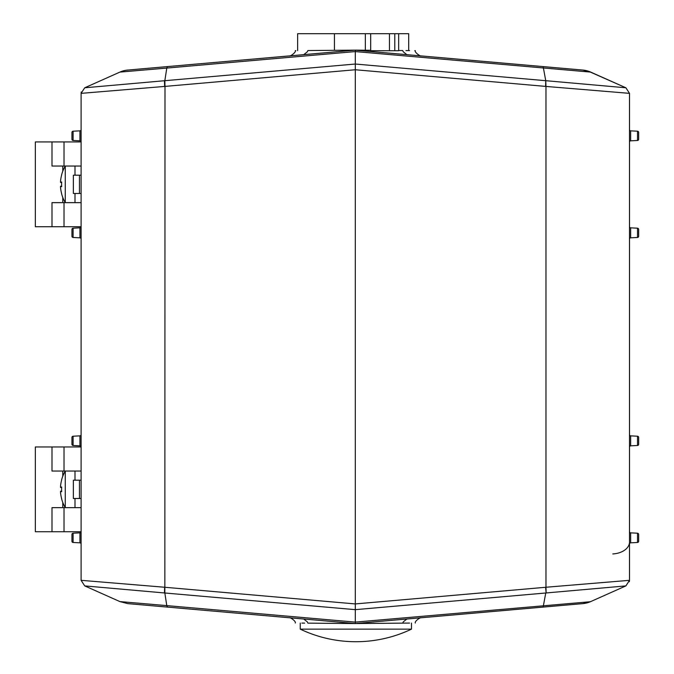 <?xml version="1.0" encoding="UTF-8"?>
<svg xmlns="http://www.w3.org/2000/svg" width="674" height="674" viewBox="0 0 674 674"><rect width="100%" height="100%" fill="white"/><g stroke="black" fill="none" stroke-linecap="round" stroke-linejoin="round"><path stroke-width="1.01" d="M73.104 237.467A1.222 1.222 0 0 1 71.941 236.254L71.941 229.413A1.222 1.222 0 0 1 73.104 228.2L73.104 237.467L79.936 237.829A1.222 1.222 0 0 1 81.099 239.043M355.046 623.551L343.597 622.498L343.336 623.45L307.9 623.138C291.168 622.995 291.168 622.995 307.9 623.138L355.552 623.551M300.242 623.071L300.242 629.137L411.494 629.137L411.494 623.062M61.646 487.479L60.601 487.479A36.48 12.048 0 0 1 60.508 486.982A36.48 34.433 0 0 1 60.601 485.566A36.573 36.43 180 0 1 61.679 479.888L61.595 479.888A36.598 36.598 0 0 1 65.26 471.05L65.26 507.648A36.598 36.598 0 0 1 61.595 498.802L61.679 498.802A36.573 36.43 -0 0 1 60.601 493.132A36.48 34.433 180 0 1 60.508 491.708A36.48 12.048 180 0 1 60.601 491.211L61.646 491.211M61.646 182.469L60.601 182.469A36.48 12.048 0 0 1 60.508 181.972A36.48 34.433 0 0 1 60.601 180.556A36.573 36.43 180 0 1 61.679 174.878L61.595 174.878A36.598 36.598 0 0 1 65.26 166.031L65.26 202.638A36.598 36.598 0 0 1 61.595 193.792L61.679 193.792A36.573 36.43 -0 0 1 60.601 188.122A36.48 34.433 180 0 1 60.508 186.698A36.48 12.048 180 0 1 60.601 186.201L61.646 186.201M297.638 50.634L297.638 33.7L370.683 33.7L370.683 50.702L370.355 50.264L355.173 50.129M60.601 487.479A36.573 3.185 0 0 1 61.679 486.982A35.36 35.36 0 0 0 61.679 491.708A36.573 3.185 180 0 1 60.601 491.211M60.601 182.469A36.573 3.185 0 0 1 61.679 181.972A35.36 35.36 0 0 0 61.679 186.698A36.573 3.185 180 0 1 60.601 186.201M71.941 132.424A1.222 1.222 0 0 1 73.104 131.203A1.222 1.222 0 0 0 71.941 132.424L71.941 139.257L71.941 132.424M73.104 140.478A1.222 1.222 -0 0 1 71.941 139.257A1.222 1.222 0 0 0 73.104 140.478L79.936 140.832L73.104 140.478L73.104 131.203L79.936 130.849A1.222 1.222 0 0 0 81.099 129.627M398.663 33.7L394.787 33.7L394.787 50.744L398.663 50.744L398.663 33.7L408.697 33.7L408.697 50.601M71.941 437.755L71.941 437.434A1.222 1.222 0 0 1 73.104 436.213L73.104 445.489L79.936 445.843L73.104 445.489A1.222 1.222 0 0 1 71.941 444.267L71.941 437.755M71.941 534.423A1.222 1.222 0 0 1 73.104 533.21L79.936 532.848L73.104 533.21L73.104 542.477A1.222 1.222 0 0 1 71.941 541.264L71.941 534.423M394.787 50.744L389.454 50.744L389.454 33.7L394.787 33.7M365.839 50.221L365.35 50.221L365.35 33.7M389.454 33.7L370.683 33.7M333.167 50.323L307.9 50.542L343.336 50.238L334.439 50.314L334.439 33.7M355.299 50.129L127.715 70.071L343.597 51.182L343.336 50.238L355.552 50.137M64.022 166.031L51.991 166.031L51.991 141.936L64.022 141.936L64.022 166.031L81.099 166.031M79.456 193.489L73.365 193.489L73.365 175.189L79.456 175.189L79.456 193.489L81.099 193.489M51.991 226.734L51.991 202.638L64.022 202.638L64.022 226.734L35.343 226.734L35.343 141.936L51.991 141.936M81.091 446.955A1.222 1.222 0 0 0 79.936 445.843A1.222 1.222 0 0 1 81.091 446.955L64.022 446.955L64.022 471.05L51.991 471.05L51.991 446.955L35.343 446.955L35.343 531.744L51.991 531.744L51.991 507.648L64.022 507.648L64.022 531.744L51.991 531.744M79.456 498.499L73.365 498.499L73.365 480.2L79.456 480.2L79.456 498.499L81.099 498.499M167.464 66.591L166.781 68.074L119.896 72.093L84.713 87.788L81.099 93.357L84.713 87.788L119.98 72.059M119.955 601.621L84.713 585.9L81.099 580.322L84.713 585.9L119.896 601.587L127.715 603.618L355.299 623.526L355.299 609.658L545.755 592.994L543.143 607.089L582.892 603.618A24.399 24.399 0 0 0 590.702 601.587L590.626 601.629M370.683 50.702L389.454 50.744M355.055 50.179L406.885 54.67L403.271 51.805L402.707 50.542L398.663 50.508L402.707 50.542C419.43 50.693 419.43 50.693 402.707 50.542L398.663 50.508M327.311 50.373L318.347 50.457M316.679 50.466L307.9 50.542C291.168 50.693 291.168 50.693 307.9 50.542L307.327 51.805L303.713 54.67L355.299 50.154L343.597 51.182L355.299 50.154L358.635 50.449M295.819 50.651L295.288 50.651C296.257 52.429 289.727 56.717 289.534 55.908M64.022 141.936L81.099 141.936A1.222 1.222 0 0 0 79.936 140.832L79.936 130.849M81.099 175.189L79.456 175.189M74.999 193.489L74.999 202.638M74.999 175.189L74.999 166.031M73.104 228.2L79.936 227.837L73.104 228.2M64.022 226.734L81.099 226.734A1.222 1.222 0 0 1 79.936 227.837A1.222 1.222 0 0 0 81.091 226.734M79.936 445.843L79.936 435.859L73.104 436.213M51.991 446.955L64.022 446.955M81.099 480.2L79.456 480.2M74.999 498.499L74.999 507.648M74.999 480.2L74.999 471.05M81.091 531.744A1.222 1.222 0 0 1 79.936 532.848A1.222 1.222 0 0 0 81.091 531.744L64.022 531.744M73.104 542.477L79.936 542.84A1.222 1.222 0 0 1 81.099 544.053M301.876 623.088L304.656 623.113M590.382 601.73L355.299 622.102L166.781 605.614L164.844 592.994L84.713 585.9L81.099 580.339M355.552 50.179L406.885 54.67L367.01 51.182L367.263 50.238L370.355 50.264M585.015 70.349L582.892 70.071A24.399 24.399 0 0 1 590.702 72.093L582.892 70.071L421.065 55.908C420.871 56.717 414.341 52.429 415.31 50.651L414.788 50.651M409.539 50.601L405.942 50.575M351.971 50.449L350.438 50.584M81.259 91.967L81.099 93.357L84.713 87.788L119.896 72.093A24.399 24.399 0 0 1 127.715 70.071L307.336 54.358M81.099 202.638L64.022 202.638M79.936 435.859A1.222 1.222 0 0 0 81.099 434.637A1.222 1.222 0 0 1 79.936 435.859M64.022 471.05L81.099 471.05M81.099 507.648L64.022 507.648M84.713 87.788L164.844 80.695L166.781 68.074L355.299 51.578L355.299 50.154L543.143 66.591L545.755 80.695L355.299 64.03L355.299 51.578L590.702 72.093L625.893 87.788L588.166 71.124M167.464 607.089L166.781 605.614L119.896 601.587L84.713 585.9M368.863 623.433L379.42 623.34M381.374 623.324L385.157 623.29M388.788 623.256L390.541 623.248M393.928 623.214L409.539 623.079M406.885 619.01L403.271 621.875L402.707 623.138C419.43 622.995 419.43 622.995 402.707 623.138L355.299 623.526L543.143 607.089M318.473 620.307L303.713 619.01C284.908 617.367 284.908 617.367 303.713 619.01L307.336 619.33M355.055 623.501L303.713 619.01L307.327 621.875L307.9 623.138M295.288 623.029C296.257 621.251 289.727 616.963 289.534 617.772L139.552 604.654M637.503 237.467L630.662 237.829L630.662 227.837L637.503 228.2A1.222 1.222 0 0 1 638.657 229.413L638.657 236.254A1.222 1.222 0 0 1 637.503 237.467L637.503 228.2L630.662 227.837A1.222 1.222 0 0 1 629.508 226.624M164.464 80.728L164.625 86.432L81.099 93.357L81.099 580.322L164.625 587.248L164.464 592.96M358.635 623.231L360.16 623.096M367.01 622.498L392.125 620.307L367.01 622.498L367.263 623.45M630.662 130.849L630.662 140.832L637.503 140.478A1.222 1.222 0 0 0 638.657 139.257L638.657 132.424A1.222 1.222 0 0 0 637.503 131.203L630.662 130.849A1.222 1.222 0 0 1 629.508 129.627M638.657 444.267L638.657 437.434A1.222 1.222 0 0 0 637.503 436.213L630.662 435.859L630.662 445.843L637.503 445.489A1.222 1.222 0 0 0 638.657 444.267M638.657 541.264L638.657 534.423A1.222 1.222 0 0 0 637.503 533.21L630.662 532.848L637.503 533.21L637.503 542.477A1.222 1.222 0 0 0 638.657 541.264M543.143 66.591L403.263 54.358M629.339 581.721L629.508 580.322L625.893 585.9L546.134 592.96L545.974 587.248L355.299 603.929L355.299 64.03L164.844 80.695L164.995 86.398L355.299 69.751L545.974 86.432L545.755 80.695L545.611 86.398M164.995 587.281L355.299 603.929L355.299 609.658L164.844 592.994L164.995 86.398M403.263 619.33L582.892 603.618L590.702 601.587L625.893 585.9L590.702 601.587L625.893 585.9L629.508 580.322L625.893 585.9L590.702 601.587M629.508 447.064A1.222 1.222 0 0 1 630.662 445.843L637.503 445.489L637.503 436.213M629.508 531.634A1.222 1.222 0 0 0 630.662 532.848L630.662 542.84L637.503 542.477M629.508 93.357L625.893 87.788L629.508 93.357L625.893 87.788L629.508 93.357L545.974 86.432L545.974 587.248L629.508 580.322L629.508 93.357L625.893 87.788L590.702 72.093L625.893 87.788L546.134 80.728M630.662 140.832A1.222 1.222 -0 0 0 629.508 142.054M630.662 237.829A1.222 1.222 -0 0 0 629.508 239.043M629.508 434.637A1.222 1.222 0 0 0 630.662 435.859M630.662 542.84A1.222 1.222 -0 0 0 629.508 544.053M612.801 553.944A18.299 11.947 180 0 0 629.508 542.048M79.936 237.829L79.936 227.837M62.792 202.638L62.792 197.474M62.792 171.196L62.792 166.031M62.792 507.648L62.792 502.484M62.792 476.206L62.792 471.05M79.936 542.84L79.936 532.848M348.214 622.902L343.597 622.498L343.336 623.45M362.393 50.777L367.01 51.182L367.263 50.238M637.503 140.478L637.503 131.203M546.134 592.96L545.611 587.281M300.242 629.137A129.223 129.223 0 0 0 411.494 629.137M119.896 601.587L127.706 603.618M415.31 623.029C414.341 621.251 420.871 616.971 421.065 617.772L421.065 617.772M75.395 175.147L74.999 174.574M75.395 193.522L74.999 194.095M75.395 480.158L74.999 479.585M75.395 498.533L74.999 499.105"/></g></svg>
